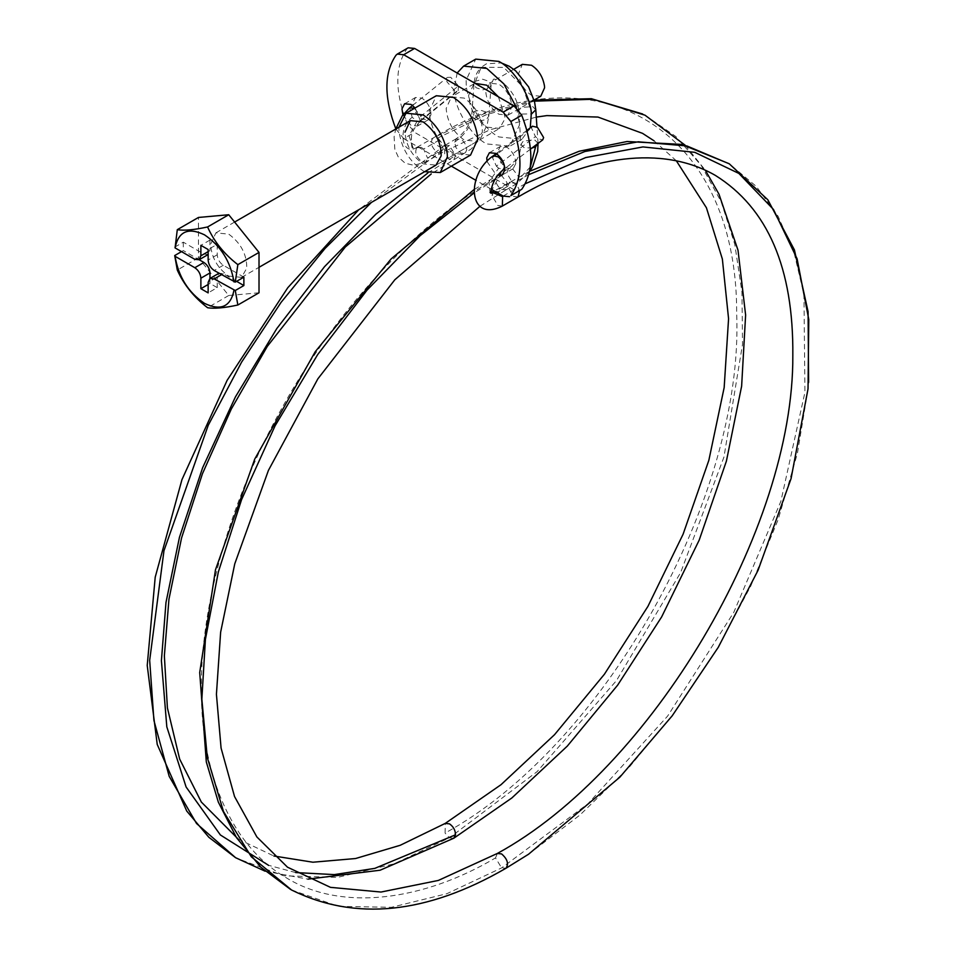 <?xml version="1.0" encoding="UTF-8"?>
<svg xmlns="http://www.w3.org/2000/svg" width="956" height="956" viewBox="0 0 956 956"><rect width="100%" height="100%" fill="white"/><g stroke="black" fill="none" stroke-linecap="round" stroke-linejoin="round"><path stroke-width="0.72" stroke-dasharray="4.78 3.58" d="M530.245 127.829L521.964 139.229L498.841 136.947C483.521 129.586 465.93 100.798 466.193 82.634L466.134 80.292L475.718 59.129M516.479 107.634L519.443 125.045L509.859 146.22L486.735 143.926C471.404 136.577 453.813 107.789 454.088 89.625L457.147 73.003M511.771 104.873L511.866 106.702L508.042 115.126L498.841 114.218C491.408 109.163 487.07 101.945 485.839 92.589L489.639 83.232L498.841 84.14C505.903 88.824 510.205 95.731 511.771 104.873M540.761 96.245L531.548 95.325C524.115 90.27 519.777 83.064 518.558 73.708L522.346 64.351M228.735 276.105L241.581 277.371L246.768 268.134C246.863 254.38 240.852 243.051 228.735 234.136L215.889 232.87L210.571 244.449C211.646 257.797 217.693 268.349 228.735 276.105M498.399 96.819L504.899 116.656L504.768 119.177L499.582 128.415L486.735 127.148C475.694 119.392 469.635 108.853 468.571 95.492L473.889 83.913L475.072 83.351M243.876 277.144L223.286 265.266C219.605 262.721 217.598 259.219 217.227 254.774L217.227 244.282L208.145 249.528M236.61 281.339L223.286 273.655L219.008 273.225L217.227 277.144L208.145 282.39M209.962 278.447L209.962 283.442L217.227 287.637L208.145 292.883M217.227 287.637L217.227 277.144M209.962 283.442L208.145 284.494M174.709 247.15L183.313 242.179L203.915 254.069L208.193 254.499L209.962 250.58L208.145 251.619M217.227 244.282L209.962 240.087L200.88 245.334M209.962 240.087L209.962 250.58M181.497 251.619L183.313 250.58L199.147 259.721M183.313 242.179L183.313 250.58M259.016 292.787L228.735 295.5L198.454 257.821L198.454 217.454M198.454 257.821L177.29 270.046M228.735 295.5L207.571 307.713M424.655 171.674L423.15 170.849C409.311 161.445 401.245 148.037 398.963 130.625L398.963 127.172M470.555 155.063L453.431 153.366C439.593 143.962 431.526 130.554 429.244 113.143L429.196 111.41L436.295 95.731M402.906 114.911L411.032 125.403L417.449 126.037L420.114 120.157L415.155 107.932M430.989 114.672C430.798 107.873 427.786 102.352 421.931 98.121L415.513 97.488L412.873 102.567C413.064 109.366 416.087 114.875 421.931 119.106L428.36 119.739L430.989 114.672M515.774 163.619C515.583 156.82 512.571 151.311 506.716 147.081L500.299 146.447L497.658 151.514C497.849 158.314 500.872 163.834 506.716 168.053L513.145 168.698L515.774 163.619M487.058 161.564L495.817 174.351L497.849 175.259M477.175 141.357L482.35 132.119C482.457 118.365 476.447 107.036 464.329 98.121L451.483 96.855L446.153 108.434C447.229 121.782 453.287 132.334 464.329 140.09L477.175 141.357L435.996 165.137L423.15 163.858C412.108 156.115 406.049 145.563 404.974 132.215M503.155 196.064L514.053 189.778L520.482 190.411M514.053 189.778L414.593 132.358L406.886 122.966C394.792 91.298 394.792 66.621 406.886 48.923L408.176 47.8M395.868 128.964L403.695 138.644L414.593 132.358M491.133 189.133L475.813 180.278M451.351 166.153L403.695 138.644M532.408 126.204L531.548 128.068L535.444 136.6L537.666 138.656L542.745 139.851M458.51 85.909L458.139 90.736L454.781 90.808L446.858 81.69L447.396 77.4L450.754 77.328L458.51 85.909L420.831 116.262L420.485 121.089L417.115 121.161L412.167 117.301L409.718 107.753M217.227 254.774L208.145 260.02M223.286 265.266L214.204 270.5M223.286 273.655L221.469 274.707M203.915 254.069L194.821 259.315M395.987 55.221L406.886 48.923M395.987 129.263L406.886 122.966M493.368 155.768L492.495 157.632L496.391 166.153L535.444 136.6M492.495 157.632L531.548 128.068M496.391 166.153L498.626 168.22L503.681 169.427M518.152 196.936L513.491 196.434L507.696 186.36L491.993 195.43L493.678 191.296M494.348 190.985L498.291 191.821L501.733 195.251M507.696 186.36L509.464 182.178L511.759 181.843L496.056 190.913M529.624 171.303L493.762 191.248M502.318 206.078L497.789 205.504L491.993 195.43M511.759 181.843L513.993 182.751L518.331 187.675L519.538 190.949M506.357 189.623L501.577 189.563C497.706 186.767 495.686 183.11 495.531 178.593L497.299 175.163L501.613 175.593L506.931 182.405L505.855 189.981L517.053 183.516L529.863 171.184M517.555 183.158L512.775 183.098L506.728 173.084L508.496 168.686L512.775 169.104L518.128 175.928L518.821 179.119L517.053 183.516M538.037 143.448L535.037 140.138L523.374 140.974L520.948 144.428C520.518 154.824 516.371 162.914 508.496 168.686L473.829 189.754M535.79 109.94L532.803 106.63L521.283 107.383L518.69 110.765L521.689 114.075L532.038 113.872L522.741 86.793L503.776 67.422L481.203 67.314C476.733 71.927 474.343 77.46 474.021 83.937L475.502 81.236L482.589 79.217L489.078 81.391L491.097 85.168L488.671 88.549L482.529 89.888L476.04 87.713L474.021 83.937L471.774 114.851L474.355 111.374L480.342 110.131L486.843 112.306L488.863 116.094L486.281 119.56L480.294 120.803L473.794 118.628L471.774 114.851C470.077 124.567 464.951 132.49 456.406 138.608L454.65 142.074L455.94 147.606L460.696 153.02L464.975 153.45L466.731 149.996C466.576 145.467 464.556 141.823 460.696 139.038L455.713 139.17M518.69 110.765L520.948 144.428M520.936 144.272L523.936 147.583L531.847 148.108M538.037 143.281L536.949 127.017M449.416 145.467L444.504 145.647L444.731 154.083L449.487 159.497L453.765 159.915L455.534 155.493L449.416 145.467L371.418 202.421M456.406 138.608L444.504 145.647M443.369 149.22L439.306 140.018L437.059 138.333L432.733 138.25C430.033 142.946 431.646 147.738 437.561 152.602L441.6 152.888L443.369 149.22L427.667 158.29L423.604 149.088L439.306 140.018M417.115 121.161L409.049 135.776L413.123 148.049L417.33 147.128L432.733 138.25C591.776 41.622 737.458 125.75 736.682 313.735C744.055 497.024 604.288 745.955 445.078 833.07L445.341 823.343M423.604 149.088L421.369 147.403L417.031 147.32C414.342 152.016 415.956 156.796 421.871 161.672L425.898 161.946L427.667 158.29M417.33 147.116L417.031 147.32C401.795 157.166 397.11 128.343 412.167 117.301M456.825 91.202L419.146 121.555M414.414 108.363L420.831 116.262M495.531 178.593C423.795 218.781 340.24 302.933 283.538 405.177C225.688 506.991 199.685 615.819 201.405 692.323C201.417 768.54 228.376 844.124 285.772 877.477C342.081 912.466 424.321 900.182 495.531 857.902L501.613 867.917L505.987 868.239M501.613 175.593L473.829 193.124M291.52 889.988L338.496 906.36L391.41 907.304L446.87 893.705L501.613 867.917L587.988 803.745L667.599 716.116L733.754 612.402L780.861 501.35L804.928 392.319L803.948 294.52L794.03 252.432L778.029 216.152L756.292 186.42L729.32 163.846M497.407 853.421L495.531 857.902M530.353 166.977L518.821 179.119M475.502 81.236L481.203 67.314L486.293 63.861L501.183 62.869M454.65 142.074C465.703 134.497 472.276 124.268 474.355 111.374M453.753 838.233L449.451 837.803L393.98 863.854L337.635 877.381L283.872 875.804L236.299 858.118M295.631 872.553L268.505 865.288M427.798 173.024L455.534 155.493M645.288 115.329L675.904 136.589L701.381 165.615L721.159 201.752L734.77 244.246L741.952 292.118L742.525 344.327L723.955 457.052L680.672 572.513L616.512 680.541L537.117 771.635L449.451 837.803L445.078 833.07M490.906 191.762L502.999 169.75M498.291 191.821L496.965 192.503M490.954 192.443L490.058 192.574L489.006 181.819L498.626 168.22M528.572 854.222L580.053 814.93L629.466 766.915L675.283 711.599L716.152 650.689L750.783 586.028L778.148 519.61L797.4 453.431L807.951 389.534M525.334 183.719L518.331 187.675M528.847 174.601L513.993 182.751M437.059 138.333L486.305 114.708L534.38 101.157M420.473 121.077C414.976 126.682 411.976 131.82 411.486 136.517C411.259 145.312 411.797 149.16 413.123 148.049L421.369 147.403M521.964 139.229L509.859 146.22M508.042 115.126L534.093 100.093M513.766 69.298L489.639 83.232M241.581 277.371L259.016 267.31M435.996 165.137L499.582 128.415M473.889 83.913L451.483 96.855M234.614 222.055L215.889 232.87M404.603 103.786L415.513 97.488M428.36 119.739L417.449 126.037M489.4 152.733L500.299 146.447M513.145 168.698L502.247 174.984M530.52 149.112L504.888 168.519M526.959 130.327L496.212 153.605M518.702 110.92C518.021 101.193 512.858 91.824 503.238 82.814L499.092 80.268C495.328 79.025 493.404 78.774 493.308 79.503L491.097 85.168L488.863 116.094L487.213 124.555L481.143 137.413L471.26 148.921L431.264 173.92M536.28 117.098L489.723 129.897L441.612 152.876L425.898 161.946L413.9 165.34L405.201 163.237L398.294 157.023L394.84 149.459L394.099 136.828L395.748 129.024M420.473 121.089L458.139 90.736M412.562 105.459L447.396 77.4M480.031 206.233L505.855 189.981M265.099 871.191L307.904 879.15M238.152 839.021L273.87 856.002M445.209 145.085L358.739 209.734M808.609 382.34L808.023 388.877M505.855 868.323L528.023 854.592M654.095 140.843L676.322 160.775M685.177 145.216L705.289 170.192M645.001 115.186L642.659 114.003M534.105 100.117L484.023 113.752L433.02 138.046"/><path stroke-width="1.43" d="M457.147 73.003L463.612 66.119L475.718 59.129L498.841 61.411C513.408 68.521 530.544 95.182 531.321 113.465L530.245 127.829M463.612 66.119L486.735 68.402L503.896 83.925L516.479 107.634M513.766 69.298L522.346 64.351L531.548 65.259C538.61 69.943 542.912 76.85 544.478 85.98L544.573 87.809L540.761 96.245L534.093 100.093M475.072 83.351L486.735 85.192L498.399 96.819M199.111 259.745L194.821 259.315L175.067 247.903L177.29 229.667L198.454 217.454L228.735 214.742L259.016 252.42L237.853 264.633L235.272 282.116L214.204 270.5C210.523 267.967 208.504 264.465 208.145 260.02L208.145 249.528L200.88 245.334L200.88 255.814L199.111 259.745L208.193 254.499M221.469 274.707L214.204 278.901L209.926 278.471L208.145 282.39L208.145 292.883L200.88 288.688L208.145 284.494M199.147 259.721L203.915 262.458C207.56 265.015 209.579 268.517 209.962 272.95L209.962 278.447M209.962 272.95L200.88 278.196L200.88 288.688M200.88 278.196C200.497 273.763 198.478 270.261 194.821 267.704L175.067 256.304L174.709 255.551L181.497 251.619M235.272 282.116L243.876 277.144L243.876 285.545L235.272 290.516L214.204 278.901M236.61 281.339L243.876 285.545M233.969 281.912C230.599 261.526 220.776 245.835 204.512 234.841C188.248 227.05 178.437 231.412 175.067 247.903M175.067 256.304C178.437 276.69 188.248 292.381 204.512 303.375C220.776 311.154 230.599 306.804 233.969 290.301M235.272 290.516L237.853 305.012C224.23 307.963 214.132 308.86 207.571 307.713C193.949 297.244 183.851 284.685 177.29 270.046L174.709 255.551M259.016 252.42L259.016 292.787L237.853 305.012M228.735 214.742L207.571 226.966C214.084 241.545 224.182 254.105 237.853 264.633M177.29 229.667C183.803 230.826 193.901 229.918 207.571 226.966M398.963 127.172L406.013 113.214L423.15 114.911C436.271 123.611 444.289 136.469 447.205 153.474L447.372 156.868L440.274 172.546L424.655 171.674M406.013 113.214L436.295 95.731L453.431 97.428C466.552 106.128 474.57 118.986 477.486 135.991L477.653 139.385L470.555 155.063L440.274 172.546M415.155 107.932L411.032 104.419L404.603 103.786L401.974 108.853L402.906 114.911M497.849 175.259L502.247 174.984L504.876 169.917C504.684 163.118 501.661 157.597 495.817 153.366L489.4 152.733L486.759 157.812L487.058 161.564M404.974 132.215L410.291 120.635L423.15 121.902C435.267 130.817 441.266 142.145 441.17 155.9L435.996 165.137L259.016 267.31M414.593 48.433L408.176 47.8L397.278 54.098L403.695 54.731L414.593 48.433L514.053 105.853L521.761 115.246C533.866 146.913 533.866 171.59 521.761 189.288L510.863 195.586C522.968 177.888 522.968 153.211 510.863 121.532L503.155 112.151L514.053 105.853M397.278 54.098L395.987 55.221C383.882 72.907 383.882 97.596 395.987 129.263M509.572 196.709L503.155 196.064L491.133 189.133M475.813 180.278L451.351 166.153M403.695 54.731L503.155 112.151M530.52 149.112L542.745 139.851L543.617 137.556L537.475 127.399L532.408 126.204L526.959 130.327M203.915 262.458L194.821 267.704M208.145 251.619L200.88 255.814M510.863 195.586L521.761 189.288M510.863 121.532L521.761 115.246M502.999 169.75C505.82 167.001 504.302 162.735 498.435 156.951L493.368 155.768L496.212 153.605M501.733 195.251L502.629 196.733L490.906 191.762C492.197 182.692 496.451 175.247 503.681 169.427L504.888 168.519M493.678 191.296L494.348 190.985M502.629 196.733L502.33 206.078L518.021 197.02L519.538 190.949M531.847 148.108L535.599 146.734L538.037 143.424L537.666 151.454L532.707 166.416L529.863 171.184M531.381 114.123L535.79 109.773L534.559 101.886L528.632 86.912L515.762 70.923L509.297 66.299L501.183 62.869M412.562 105.459L409.718 107.753L414.414 108.363M473.829 193.124L420.102 235.702L367.008 290.17L317.655 354.628L275.077 425.826L241.557 499.677L218.338 572.011L205.421 639.325L201.847 699.171L207.297 757.51L223.477 811.489L251.344 856.815L291.568 890.012C355.226 921.357 426.663 914.127 505.855 868.323L505.987 868.239C508.903 863.806 507.433 859.026 501.577 853.911L497.287 853.481L438.374 880.428L381.026 892.044L330.501 887.359L287.493 867.188L256.877 836.954L234.543 796.539L221.075 748.082L216.426 694.319L220.633 632.203L234.77 563.813L268.421 470.4L317.858 378.851L394.852 279.738L480.031 206.233M535.599 146.734L530.353 166.977M265.099 871.191L235.594 857.699L196.53 823.498L169.188 776.344L153.928 720.477L149.674 660.345L163.966 550.728L208.241 425.277L241.581 362.157L281.076 302.371L325.028 248.476L371.418 202.421M273.87 856.002L312.911 862.216L355.548 858.536L400.217 845.283L445.209 823.415L449.487 823.845C453.359 826.57 455.379 830.226 455.534 834.803L453.765 838.233L380.13 870.211L307.904 879.15M455.534 834.803L374.776 868.383L334.301 874.609L295.631 872.553M268.505 865.288L220.382 834.97L186.097 786.991L166.81 726.823L161.409 660.692L165.986 602.447L179.441 537.356L202.624 467.735L235.451 396.86L276.798 328.577L324.514 266.688L375.816 214.228L427.798 173.024M496.965 192.503L491.253 193.1M505.987 868.239L528.572 854.222L619.87 777.168L672.188 715.829L718.291 647.272L758.048 570.314L791.066 478.609L808.023 388.877L808.776 319.459L797.101 258.801L773.452 209.436L738.857 173.418L694.737 152.315L642.958 146.925L585.693 157.573L525.334 183.719M808.609 382.34L808.083 311.668L794.424 249.91L767.835 199.792L729.32 163.846L686.874 145.945L638.261 141.799L584.941 151.49L528.847 174.601M534.38 101.157L593.126 99.269L645.001 115.186L685.177 145.216M410.291 120.635L234.614 222.055M209.926 278.471L219.008 273.225M490.058 192.574L494.276 190.949M536.949 127.017L535.79 109.773M290.576 889.45L260.725 867.14L236.491 837.635L218.327 802.12L206.317 761.944L199.708 672.534L215.482 569.812L254.726 459.107L315.253 351.7L391.064 258.98L473.829 189.754M431.264 173.92L345.247 247.066L267.333 346.347L231.316 409.013L202.433 473.77L181.556 537.977L168.949 599.233L164.36 655.876L167.408 707.918L179.668 759.1L201.358 802.084L238.152 839.021M235.594 857.699L208.874 837.301L186.731 811.047L157.226 744.425L147.224 665.448L155.207 577.197L181.951 479.649L227.134 380.321L287.78 287.732L358.739 209.734M502.318 206.09C467.986 223.441 465.536 174.135 493.38 155.756M490.595 192.789L491.169 193.327L490.906 191.774M497.287 853.493C651.275 769.389 793.874 529.05 792.823 355.548C793.635 268.218 767.823 208.181 715.387 175.414C662.508 144.846 588.8 155.505 518.021 197.008M729.081 163.691L681.604 144.404L627.076 141.512L579.193 151.251L529.624 171.303M536.28 117.098L546.868 115.604L597.966 117.062L642.528 133.35L654.095 140.843M676.322 160.775L706.424 207.775L722.366 259.052L728.568 318.73L724.17 387.539L708.85 460.314L683.086 534.237L647.941 606.355L604.419 674.219L554.516 734.71L501.004 784.709L445.341 823.343M705.289 170.192L718.984 194.188L738.008 250.209L745.62 315.014L741.629 386.188L726.393 461.151L699.206 540.092L661.636 616.931L617.66 685.129L567.302 746.11L511.842 797.973L453.765 838.257M642.659 114.003L591.346 98.707L534.105 100.117M409.718 107.753L402.356 115.664L395.748 129.024"/></g></svg>
